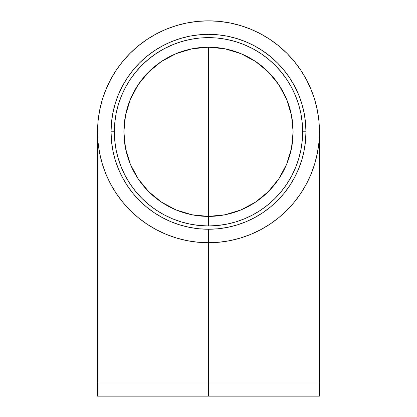 <?xml version="1.0" encoding="UTF-8"?>
<svg xmlns="http://www.w3.org/2000/svg" width="417" height="417" viewBox="0 0 417 417"><rect width="100%" height="100%" fill="white"/><g stroke="black" fill="none" stroke-linecap="round" stroke-linejoin="round"><path stroke-width="0.63" d="M319.443 396.15L97.557 396.15L208.5 396.15L208.5 382.983L97.557 382.983L208.5 382.983L208.5 242.736L208.5 382.983L319.443 382.983L208.5 382.983L208.5 396.15L319.443 396.15L319.443 131.793A110.943 110.943 0 0 1 208.5 242.736L219.373 242.204L230.142 240.604L240.703 237.961L250.956 234.291L260.797 229.637L270.138 224.038L278.884 217.554L286.948 210.241L294.261 202.177L300.746 193.431L306.344 184.095L310.999 174.249L314.668 164.001L317.311 153.44L318.911 142.666L319.443 131.793L318.911 120.92L317.311 110.151L314.668 99.59L310.999 89.337L306.344 79.496L300.746 70.155L294.261 61.414L286.948 53.345L278.884 46.032L270.138 39.547L260.797 33.949L250.956 29.294L240.703 25.625L230.142 22.982L219.373 21.382L208.5 20.85A110.943 110.943 0 0 1 319.443 131.793M208.5 225.946L217.726 225.493L226.869 224.137L235.829 221.896L244.529 218.779L252.884 214.828L260.807 210.079L268.23 204.575L275.079 198.372L281.282 191.523L286.787 184.105L291.535 176.177L295.486 167.827L298.598 159.127L300.845 150.162L302.2 141.024L302.653 131.793L302.2 122.567L300.845 113.424L298.598 104.464L295.486 95.764L291.535 87.408L286.787 79.485L281.282 72.063L275.079 65.219L268.23 59.011L260.807 53.506L252.884 48.758L244.529 44.807L235.829 41.695L226.869 39.448L217.726 38.093L208.5 37.639L199.274 38.093L190.131 39.448L181.171 41.695L172.471 44.807L164.116 48.758L156.193 53.506L148.77 59.011L141.921 65.219L135.718 72.063L130.213 79.485L125.465 87.408L121.514 95.764L118.402 104.464L116.155 113.424L114.8 122.567L114.347 131.793A94.153 94.153 0 0 1 208.5 37.639A94.153 94.153 0 0 1 302.653 131.793L305.948 131.793A97.448 97.448 0 0 0 208.5 34.345A97.448 97.448 0 0 0 111.052 131.793L114.347 131.793L114.8 141.024L116.155 150.162L118.402 159.127L121.514 167.827L125.465 176.177L130.213 184.105L135.718 191.523L141.921 198.372L148.77 204.575L156.193 210.079L164.116 214.828L172.471 218.779L181.171 221.896L190.131 224.137L199.274 225.493L208.5 225.946L208.5 47.189L225.008 48.815L240.88 53.626L255.506 61.445L268.324 71.969L278.848 84.787L286.667 99.418L291.483 115.29L293.109 131.793L291.483 148.301L286.667 164.173L278.848 178.799L268.324 191.622L255.506 202.141L240.88 209.959L225.008 214.776L208.5 216.402L191.992 214.776L176.12 209.959L161.494 202.141L148.676 191.622L138.152 178.799L130.333 164.173L125.517 148.301L123.891 131.793A84.609 84.609 0 0 1 208.5 47.189A84.609 84.609 0 0 1 293.109 131.793A84.609 84.609 0 0 1 208.5 216.402A84.609 84.609 0 0 1 123.891 131.793L125.517 115.29L130.333 99.418L138.152 84.787L148.676 71.969L161.494 61.445L176.12 53.626L191.992 48.815L208.5 47.189L208.5 177.162M111.052 131.793A97.448 97.448 0 0 1 208.5 34.345A97.448 97.448 0 0 1 305.948 131.793L305.479 122.244L304.076 112.783L301.752 103.505L298.53 94.503L294.438 85.86L289.523 77.656L283.826 69.973L277.404 62.889L270.32 56.467L262.637 50.77L254.438 45.854L245.79 41.768L236.788 38.541L227.51 36.222L218.049 34.814L208.5 34.345L198.951 34.814L189.49 36.222L180.212 38.541L171.21 41.768L162.562 45.854L154.363 50.77L146.68 56.467L139.596 62.889L133.174 69.973L127.477 77.656L122.562 85.86L118.47 94.503L115.248 103.505L112.924 112.783L111.521 122.244L111.052 131.793L111.521 141.347L112.924 150.803L115.248 160.081L118.47 169.083L122.562 177.731L127.477 185.93L133.174 193.613L139.596 200.697L146.68 207.119L154.363 212.816L162.562 217.731L171.21 221.823L180.212 225.044L189.49 227.369L198.951 228.771L208.5 229.241L218.049 228.771L227.51 227.369L236.788 225.044L245.79 221.823L254.438 217.731L262.637 212.816L270.32 207.119L277.404 200.697L283.826 193.613L289.523 185.93L294.438 177.731L298.53 169.083L301.752 160.081L304.076 150.803L305.479 141.347L305.948 131.793A97.448 97.448 0 0 1 208.5 229.241A97.448 97.448 0 0 1 111.052 131.793A97.448 97.448 0 0 0 208.5 229.241A97.448 97.448 0 0 0 305.948 131.793L302.653 131.793A94.153 94.153 0 0 1 208.5 225.946A94.153 94.153 0 0 1 114.347 131.793L111.052 131.793M123.891 131.881L123.891 131.876A84.609 84.609 0 0 0 123.891 131.908L123.901 130.839M125.944 150.308L126.07 150.871A84.609 84.609 0 0 0 126.106 151.027A84.609 84.609 0 0 1 126.08 150.907L126.247 151.606A84.609 84.609 0 0 0 126.278 151.731M125.533 148.369L126.372 152.116A84.609 84.609 0 0 0 126.398 152.226L126.44 152.398M126.507 152.669A84.609 84.609 0 0 0 126.513 152.685L126.622 153.107A84.609 84.609 0 0 0 126.622 153.117L126.612 153.07M125.131 146.221A84.609 84.609 0 0 0 125.189 146.549A84.609 84.609 0 0 1 125.131 146.221M125.418 147.785L125.408 147.743A84.609 84.609 0 0 0 125.449 147.952L125.825 149.776M125.236 146.82L125.486 148.134M126.153 151.22L125.335 147.357M126.387 152.195L126.08 150.907M125.689 149.14L126.387 152.184M126.064 150.839L126.304 151.856M125.345 147.404L125.449 147.936L125.345 147.404M126.398 152.226L126.247 151.606M123.979 127.998A84.609 84.609 0 0 0 123.958 128.483A84.609 84.609 0 0 1 123.979 127.998A84.609 84.609 0 0 0 123.964 128.342A84.609 84.609 0 0 1 123.979 127.998L123.896 131.126A84.609 84.609 0 0 0 123.891 131.553A84.609 84.609 0 0 0 123.891 131.782A84.609 84.609 0 0 1 123.891 131.553A84.609 84.609 0 0 1 123.896 131.219M123.938 129.114A84.609 84.609 0 0 0 123.922 129.661L123.901 130.599A84.609 84.609 0 0 0 123.901 130.693M124.058 126.502L123.896 130.928M124.094 125.991L124.078 126.231A84.609 84.609 0 0 0 124.073 126.278A84.609 84.609 0 0 1 124.073 126.247A84.609 84.609 0 0 0 124.068 126.377L124.084 126.096A84.609 84.609 0 0 1 124.13 125.428L124.136 125.376A84.609 84.609 0 0 1 124.141 125.319A84.609 84.609 0 0 0 124.136 125.392L124.136 125.397A84.609 84.609 0 0 1 124.141 125.319A84.609 84.609 0 0 1 124.365 122.859A84.609 84.609 0 0 0 124.141 125.319A84.609 84.609 0 0 0 124.136 125.397L124.136 125.397A84.609 84.609 0 0 0 124.13 125.428A84.609 84.609 0 0 0 124.084 126.096A84.609 84.609 0 0 0 124.078 126.231A84.609 84.609 0 0 0 124.068 126.367L124.084 126.096A84.609 84.609 0 0 0 124.078 126.215L124.078 126.231A84.609 84.609 0 0 0 124.073 126.278A84.609 84.609 0 0 1 124.073 126.247A84.609 84.609 0 0 0 124.068 126.377L124.084 126.096A84.609 84.609 0 0 0 124.078 126.231L124.11 125.725A84.609 84.609 0 0 0 124.11 125.772A84.609 84.609 0 0 1 124.11 125.725A84.609 84.609 0 0 0 124.11 125.772A84.609 84.609 0 0 1 124.11 125.725M124.016 127.227A84.609 84.609 0 0 0 124 127.498A84.609 84.609 0 0 1 124.016 127.227L124.016 127.227M123.938 129.009A84.609 84.609 0 0 0 123.922 129.661A84.609 84.609 0 0 1 123.938 129.009M123.901 130.599A84.609 84.609 0 0 0 123.891 131.553A84.609 84.609 0 0 1 123.901 130.599L123.891 131.793M124.068 126.367L124.084 126.096A84.609 84.609 0 0 0 124.078 126.215A84.609 84.609 0 0 0 124.068 126.367M124.365 122.859A84.609 84.609 0 0 0 124.141 125.319A84.609 84.609 0 0 1 124.365 122.859L124.365 122.859A84.609 84.609 0 0 0 124.141 125.319A84.609 84.609 0 0 1 124.365 122.859A84.609 84.609 0 0 0 124.141 125.319A84.609 84.609 0 0 0 124.136 125.392A84.609 84.609 0 0 1 124.141 125.319A84.609 84.609 0 0 0 124.136 125.397A84.609 84.609 0 0 1 124.141 125.319A84.609 84.609 0 0 1 124.365 122.859M208.5 20.85L197.627 21.382L186.858 22.982L176.297 25.625L166.044 29.294L156.203 33.949L146.862 39.547L138.116 46.032L130.052 53.345L122.739 61.414L116.254 70.155L110.656 79.496L106.001 89.337L102.332 99.59L99.689 110.151L98.089 120.92L97.557 131.793L98.089 142.666L99.689 153.44L102.332 164.001L106.001 174.249L110.656 184.095L116.254 193.431L122.739 202.177L130.052 210.241L138.116 217.554L146.862 224.038L156.203 229.637L166.044 234.291L176.297 237.961L186.858 240.604L197.627 242.204L208.5 242.736A110.943 110.943 0 0 1 97.557 131.793A110.943 110.943 0 0 1 208.5 20.85M208.5 229.241L208.5 242.736M124.256 123.979A84.609 84.609 0 0 1 124.344 123.083L124.344 123.083M123.891 131.553A84.609 84.609 0 0 1 123.896 131.126L123.901 130.443M123.912 130.146L123.927 129.458M123.948 128.78L124.052 126.57M124.073 126.309L124.011 127.289M124.068 126.33L124.115 125.689L124.068 126.33M125.314 147.248L125.569 148.541M125.507 148.233L125.918 150.203M126.169 151.288L126.085 150.928M125.887 150.047L126.054 150.787L125.887 150.047M125.496 148.176L125.637 148.874M126.096 150.97L125.976 150.448M125.757 149.463L125.642 148.916M125.986 150.501L125.835 149.818M124.902 144.819L125.053 145.773M124.944 145.08L125.037 145.648M124.871 144.616L124.923 144.965M124.907 144.855L124.959 145.194M125.772 149.536L125.96 150.381M124.798 144.12L124.865 144.6M125.246 146.867L125.001 145.429M124.772 143.964L124.839 144.418L124.772 143.964M97.557 396.15L97.557 131.793"/></g></svg>
